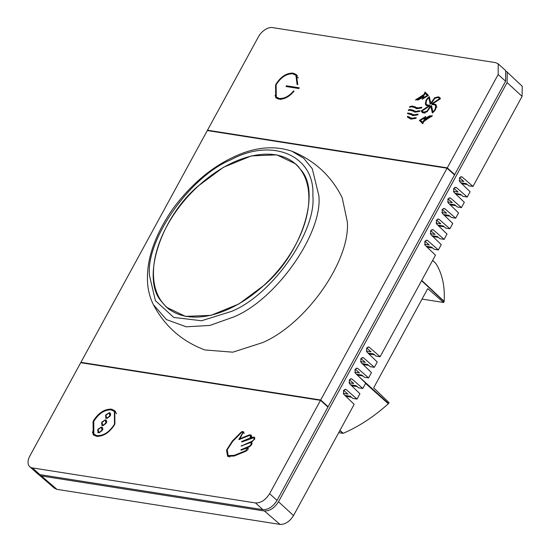 <?xml version="1.0" encoding="UTF-8"?>
<svg xmlns="http://www.w3.org/2000/svg" width="552" height="552" viewBox="0 0 552 552"><rect width="100%" height="100%" fill="white"/><g stroke="black" fill="none" stroke-linecap="round" stroke-linejoin="round"><path stroke-width="0.83" d="M343.634 390.34L347.932 394.1L343.199 393.362M349.402 379.748L353.708 383.516L348.974 382.777M355.177 369.164L359.476 372.931L354.743 372.186M360.946 358.579L365.251 362.347L360.518 361.601M366.721 347.995L371.02 351.762L366.286 351.017M424.95 241.196L429.256 244.964L424.522 244.219M430.719 230.619L435.024 234.386L430.291 233.641M436.494 220.041L440.793 223.802L436.059 223.063M442.262 209.456L446.561 213.224L441.828 212.479M448.031 198.879L452.329 202.646L447.596 201.901M453.799 188.301L458.098 192.068L453.364 191.323M459.568 177.716L463.866 181.484L459.133 180.745M439.606 98.021L438.93 97.918M506.37 71.353L522.233 86.278L522.082 96.379L472.967 186.452L462.231 177.054L461.458 176.681L459.443 177.923L459.706 181.691L470.09 191.737L467.199 197.029L456.463 187.632L455.69 187.259L453.64 188.563L453.937 192.268L464.322 202.315L461.431 207.607L450.694 198.209L449.921 197.837L447.872 199.141L448.169 202.853L458.553 212.893L455.662 218.192L444.926 208.787L444.153 208.415L442.104 209.725L442.4 213.431L452.785 223.477L449.894 228.769L439.157 219.372L438.385 218.999L436.335 220.303L436.632 224.008L447.017 234.055L444.125 239.347L433.389 229.949L432.616 229.577L430.567 230.881L430.864 234.586L441.248 244.633L438.357 249.932L427.621 240.527L426.848 240.154L424.798 241.459L425.088 245.171L435.473 255.21L380.121 356.723L369.385 347.325L368.612 346.953L366.562 348.257L366.859 351.962L377.244 362.008L374.353 367.315L363.616 357.91L362.843 357.537L360.794 358.841L361.084 362.554L371.468 372.593L368.577 377.899L357.841 368.494L357.068 368.122L355.019 369.433L355.315 373.138L365.7 383.185L362.809 388.484L352.072 379.079L351.293 378.713L349.25 380.017L349.54 383.723L359.925 393.769L357.034 399.068L346.297 389.671L345.524 389.298L343.475 390.602L343.772 394.307L354.156 404.354L293.519 515.561C289.697 521.592 285.198 524.538 280.023 524.4L56.98 489.369L54.517 488.278L38.053 474.016M460.823 182.774L466.212 183.623L468.786 185.796L472.967 186.452M461.789 183.706L467.254 184.506M456.021 194.283L455.069 193.359L460.444 194.2L463.018 196.374L467.199 197.029M456.055 194.214L461.472 195.07M449.287 203.936L454.675 204.778L457.249 206.952L461.431 207.607M450.253 204.861L455.683 205.627M443.518 214.514L448.907 215.363L451.481 217.536L455.662 218.192M444.477 215.446L449.894 216.191M437.75 225.092L443.139 225.94L445.712 228.114L449.894 228.769M438.709 226.023L444.105 226.755M432.94 236.601L438.316 237.319M427.172 247.186L432.644 247.979M368.943 353.977L374.428 354.798M363.168 364.568L368.632 365.355M357.289 375.043L362.947 376.015M351.624 385.738L357.144 386.579M345.849 396.322L351.341 397.136M344.89 395.391L350.278 396.239L352.852 398.413L357.034 399.068M350.665 384.806L356.047 385.655L358.627 387.828L362.809 388.484M356.433 374.221L361.822 375.07L364.396 377.244L368.577 377.899M363.202 364.506L362.216 363.637L367.591 364.479L370.171 366.652L374.353 367.315M367.977 353.052L373.366 353.894L375.94 356.068L380.121 356.723M426.213 246.254L431.595 247.103L434.176 249.269L438.357 249.932M431.981 235.676L437.37 236.518L439.944 238.692L444.125 239.347M507.24 72.008L507.081 82.565L278.512 501.747C274.51 508.026 269.811 511.104 264.408 510.986L41.365 475.955L38.792 474.81M460.913 182.864L461.817 183.65M449.328 203.943L450.294 204.785M443.58 214.528L444.532 215.349M437.839 225.106L438.771 225.92M432.099 235.69L433.003 236.484M426.303 246.337L427.207 247.123M368.212 353.273L368.964 353.935M351.203 385.331L351.638 385.71M345.124 395.618L345.876 396.281M432.664 260.371L435.845 263.456C442.276 273.695 445.043 286.329 444.146 301.364L443.656 302.503L427.759 288.627L373.656 387.842L389.043 402.67L388.311 403.767C373.959 416.691 358.931 426.537 343.234 433.299L338.673 432.747M422.038 299.108L443.656 302.503M359.207 376.899L388.567 403.533M421.576 280.706L444.132 301.64M339.797 430.677L342.951 433.417M207.504 130.203L447.272 167.863L498.166 74.513L498.242 63.853L495.565 62.631L272.529 27.6A12.586 7.625 -47.9 0 0 258.405 36.853L207.504 130.203L208.014 130.665M453.999 174.46L454.703 174.57L505.604 81.227L505.673 70.566L498.242 63.853M298.853 88.527L286.033 86.512L286.419 85.801L299.246 87.816L298.853 88.527M275.579 84.87L276.138 84.96L276.262 97.007L278.926 98.332L278.539 99.036L275.696 97.621L275.579 84.87L275.993 85.243M292.691 73.085L292.305 73.795C286.253 73.844 280.996 77.335 276.531 84.249L275.972 84.159C280.713 76.804 286.281 73.112 292.691 73.085M293.257 73.168L296.452 74.658L297.749 84.525L297.121 84.608L295.893 75.286L292.87 73.871L293.257 73.168L294.492 74.285L297.024 75.265M279.478 98.428C284.363 98.739 289.075 96.227 293.623 90.894L294.057 91.163C289.248 96.821 284.259 99.477 279.091 99.139L279.478 98.428L280.72 99.553M419.893 120.888L419.403 120.398L424.129 117.438L423.784 118.307L420.541 120.336L422.301 122.075L421.963 122.937L419.403 120.398M422.404 111.394L423.743 112.139L426.903 111.242L430.367 106.17L431.478 105.549L432.996 112.491L432.347 113.001L430.919 106.474L427.027 111.801L423.356 112.85L421.707 111.849L422.404 111.394L424.026 112.884M422.066 112.256L422.949 112.967M432.499 104.549L432.037 104.666L431.954 103.679L440.206 98.27L440.413 98.773L432.651 103.859L435.597 104.328L436.356 105.687L435.569 109.482L433.637 111.946L433.513 111.366L435.017 109.393L435.694 106.122L435.038 104.949L432.499 104.549M439.261 98.249L437.922 97.497L434.755 98.401L431.298 103.472L430.187 104.093L428.662 97.152L429.318 96.641L430.746 103.169L434.631 97.842L438.309 96.793L439.951 97.794L439.288 98.235M439.599 97.387L439.951 97.794M429.166 105.094L429.622 104.97L429.711 105.963L421.459 111.373L421.252 110.869L429.007 105.784L426.061 105.315L425.309 103.955L426.089 100.16L428.021 97.697L428.152 98.277L426.648 100.25L425.971 103.521L426.627 104.694L429.539 105.432M410.302 117.866L412.723 118.204L416.27 117.652L415.884 118.356L412.337 118.908L409.915 118.57L407.493 117.121L407.445 116.362L409.791 117.238L411.682 119.135M412.192 114.402L414.614 114.74L418.161 114.188L417.774 114.892L414.228 115.444L407.59 113.657L407.686 113.001L411.688 113.774L413.565 115.665M414.076 110.945L416.491 111.283L420.044 110.738L419.658 111.442L416.111 111.987L409.715 110.172L408.294 110.503L408.501 109.862L410.101 109.468L413.565 110.317L415.449 112.215M415.939 107.53L418.361 107.861L421.907 107.316L421.521 108.019L417.974 108.571L411.578 106.75L409.522 107.323L410.012 106.577L411.964 106.046L415.435 106.902L417.312 108.792M427.917 94.903L428.414 95.386L423.681 98.346L424.026 97.476L427.269 95.455L425.509 93.709L425.854 92.853L427.917 94.903M422.984 97.18L418.368 99.891L416.836 99.981L423.908 96.317L422.908 98.829L422.135 99.312L422.984 97.18L423.412 97.566M424.833 118.604L429.442 115.892L430.974 115.803L423.908 119.474L424.902 116.955L425.675 116.472L424.833 118.604L425.385 119.101M424.453 94.916L415.401 100.064L424.102 94.33L425.019 92.025L425.433 92.439L424.453 94.916M423.363 120.867L432.409 115.72L423.708 121.461L422.791 123.758L422.377 123.344L423.363 120.867L423.957 121.412M447.272 167.863L454.703 174.57M286.419 85.801L287.454 86.74M276.255 97L278.622 98.898M276.352 98.132L275.055 95.434M298.322 77.956L295.893 75.286M293.623 90.894L294.002 91.232M421.314 121.095L420.638 121.516M421.99 122.855L421.128 122.006M430.367 106.17L430.877 106.633M430.919 106.474L431.864 107.329M423.619 112.525L423.177 112.815M432.837 104.473L431.954 103.679M432.651 103.859L433.272 104.418M434.879 104.825L436.121 105.004M433.513 111.366L433.893 111.704M436.432 106.219L435.045 104.956M428.662 97.152L429.615 98.008M430.746 103.169L431.119 103.507M438.874 97.876L439.723 97.945M421.252 110.869L421.659 111.235M429.007 105.784L429.421 106.156M426.786 105.749L426.468 104.535M426.62 104.687L428.021 105.936M407.445 116.362L408.652 117.452M408.715 117.486L410.322 117.886M407.686 113.001L408.342 113.588M410.605 114.022L412.213 114.423M408.501 109.862L408.991 110.296M412.489 110.566L414.09 110.973M414.352 107.15L415.96 107.55M409.853 106.633L410.295 107.033M424.026 97.476L424.453 97.863M427.269 95.455L427.696 95.834M427.738 95.806L425.509 93.709M427.062 94.047L426.751 94.827M417.533 99.243L418.257 99.898M418.347 99.194L418.74 99.553M429.442 115.892L430.167 116.548M424.902 116.955L425.33 117.341M424.102 94.33L424.529 94.709M431.705 115.761L432.071 116.092M422.377 123.344L422.804 123.731M32.437 467.917A12.586 7.625 132.1 0 1 29.767 466.688A12.586 7.625 132.1 0 1 29.836 456.035L80.73 362.685L320.498 400.345L269.604 493.695C265.595 500.002 260.889 503.086 255.472 502.948L32.437 467.917L39.868 474.63A12.586 7.625 132.1 0 1 37.198 473.402L29.767 466.688M239.52 453.834L239.575 453.178L234.227 455.372L228.176 455.6L227.272 450.177L226.596 450.453L227.617 456.228L234.172 456.028L239.52 453.834M250.532 442.538C251.691 443.615 251.229 444.857 249.152 446.271L240.893 449.825L241.148 450.197L247.172 447.913L245.75 450.653L240.251 452.902L240.196 453.558L245.695 451.308C247.648 450.211 248.372 448.921 247.862 447.424L249.09 446.927C251.498 445.464 252.298 443.87 251.505 442.138L254.686 438.95L251.898 441.345L241.162 446.057L250.532 442.538L252.154 443.856M241.265 432.706L241.321 431.988L232.427 440.917L226.727 449.763L227.41 449.487L232.751 441.31L241.265 432.706M241.569 441.593L241.824 441.966L253.796 437.75L254.113 438.55L254.789 438.274L254.355 437.122L251.001 437.577L251.125 434.976L249.118 434.962L239.83 438.764L243.542 431.698L242.004 431.581L241.955 432.237L242.977 432.319L238.871 439.606L249.062 435.618L250.56 435.597L250.077 437.957L241.569 441.593M97.249 435.645L96.869 436.349C103.603 436.377 109.482 432.526 114.519 424.785L114.105 424.716C109.275 432.119 103.659 435.763 97.249 435.645L98.097 436.411M96.31 436.259L96.697 435.549L93.861 434.134L93.757 421.521L93.06 421.411L93.157 434.734L96.31 436.259M114.492 424.012L114.899 424.081L114.802 410.757L111.649 409.232L111.269 409.936L114.388 411.399L114.492 424.012M110.704 409.853L111.097 409.142C104.362 409.115 98.477 412.965 93.44 420.707L94.144 420.817C98.842 413.579 104.362 409.922 110.704 409.853M102.548 424.812L102.12 422.839L101.554 422.749L102.161 425.523L102.52 424.861M101.734 425.275L102.161 425.523M101.492 427.869L101.927 429.842L102.486 429.925L101.879 427.158L101.492 427.869L103.003 429.159M102.348 427.441L102.637 427.841M101.533 430.553L98.808 432.796L102.099 430.643L101.533 430.553L101.92 430.898M98.629 431.995L98.194 430.029L97.635 429.939L98.242 432.706L98.587 432.078M97.794 432.451L98.242 432.706M101.313 427.069L98.021 429.228L98.587 429.318L101.313 427.069M105.453 423.363L102.727 425.613L106.018 423.453L105.453 423.363L105.839 423.708M105.411 420.679L105.846 422.653L106.405 422.742L105.798 419.968L105.411 420.679L106.922 421.976M106.246 420.231L106.557 420.652M105.239 419.879L101.941 422.038L102.506 422.128L105.239 419.879M109.372 416.173L106.646 418.423L109.938 416.263L109.372 416.173L109.758 416.518M109.33 413.496L109.765 415.463L110.324 415.552L109.717 412.779L109.33 413.496L110.849 414.787M110.193 413.062L110.476 413.462M109.158 412.696L105.86 414.849L106.426 414.938L109.158 412.696M106.467 417.622L106.039 415.649L105.473 415.559L106.081 418.333L106.426 417.698M105.653 418.092L106.081 418.333M320.498 400.345L327.936 407.059L277.035 500.402C273.033 506.715 268.327 509.8 262.911 509.662L39.868 474.63M228.321 456.683L227.81 455.186M226.596 450.453L227.162 450.963M228.183 455.6L229.804 457.001M251.401 443.173L251.898 442.973M253.989 439.233L254.424 439.627M240.251 452.902L240.734 453.337M245.75 450.653L246.199 451.06M250.077 437.957L250.56 438.392M239.044 438.826L239.727 439.44M242.004 431.581L242.625 432.147M243.349 432.658L243.936 432.533M239.83 438.764L240.313 439.199M249.118 434.962L249.628 435.424M250.891 435.894L251.505 435.79M251.001 437.577L251.484 438.012M254.058 437.984L254.762 437.915M93.06 421.411L93.578 421.88M93.819 435.252L92.329 431.906M93.861 434.134L95.103 435.252A15.318 9.274 -47.9 0 0 96.379 436.128M116.638 413.724A15.318 9.274 -47.9 0 0 115.623 412.517L114.388 411.399M112.856 410.412L115.382 411.357M111.649 409.232L112.891 410.35M101.554 422.749L102.01 423.163M99.194 432.085L99.767 432.602M97.635 429.939L98.09 430.346M103.114 424.895L103.686 425.413M107.033 417.712L107.605 418.223M105.473 415.559L105.929 415.973M295.147 245.681A96.296 58.319 -47.9 0 0 295.686 164.151A96.296 58.319 -47.9 0 0 275.241 154.788A96.296 58.319 -47.9 0 0 167.173 225.582A96.296 58.319 -47.9 0 0 166.635 307.112A96.296 58.319 -47.9 0 0 187.08 316.475A96.296 58.319 -47.9 0 0 295.147 245.681M298.57 166.759A96.296 58.319 -47.9 0 0 298.163 166.387L295.686 164.151M166.635 307.112L169.119 309.348A96.296 58.319 -47.9 0 0 169.533 309.713M291.891 151.207C314.688 160.535 331.455 176.053 342.192 197.747L347.339 221.89C350.416 260.785 306.118 323.934 262.669 342.585L232.834 352.183L204.813 349.947C181.85 341.239 164.703 326.142 153.38 304.663L166.456 319.587L186.259 326.805L209.905 325.438L233.82 316.896C276.179 299.722 322.948 233.054 318.863 195.67L312.273 168.719L303.738 158.293L291.891 151.207C273.116 144.997 252.954 147.287 231.419 158.072C209.691 168.657 190.185 185.548 172.9 208.753C155.809 233.53 147.322 256.721 147.432 278.325C147.418 287.854 149.399 296.631 153.38 304.663M197.816 186.307C160.846 217.84 141.471 277.69 160.791 300.688L166.497 307.264L185.493 316.393L210.961 315.358L238.837 304L264.505 284.956C301.475 253.416 320.85 193.566 301.53 170.575L295.824 163.992L276.835 154.87L251.367 155.905L223.491 167.263L197.816 186.307M295.548 164.027L297.155 165.262M166.504 306.988L167.891 308.464M328.13 406.707L454.51 174.922L447.079 168.215L320.691 399.993L328.13 406.707L327.426 406.596M320.691 399.993L80.923 362.333L207.31 130.555L447.079 168.215M81.441 362.795L80.923 362.333M115.23 412.158L115.554 411.564M412.51 114.712L412.247 115.334M411.116 118.625L410.985 119.101M416.346 107.916L415.98 108.447M414.283 111.166L413.966 111.732M421.542 122.413L421.928 121.702M115.347 411.33L114.643 411.633M94.075 434.327L93.785 435.217M277.27 98.635L277.449 98.077M296.617 75.941L297.286 75.603M346.297 389.671L344.669 389.415M352.072 379.079L350.444 378.824M357.841 368.494L356.212 368.239M363.616 357.91L361.988 357.655M369.385 347.325L367.756 347.07M427.621 240.527L425.992 240.272M433.389 229.949L431.761 229.694M439.157 219.372L437.529 219.116M444.926 208.787L443.297 208.532M450.694 198.209L449.066 197.954M456.463 187.632L454.834 187.376M462.231 177.054L460.603 176.792M507.081 82.565L522.082 96.379M278.512 501.747L293.519 515.561M264.408 510.986L280.023 524.4M41.365 475.955L56.98 489.369M339.949 430.408L343.234 433.299M365.576 383.405L388.311 403.767M421.735 280.409L444.146 301.364M432.637 260.427L435.845 263.456M432.651 260.399L435.79 263.366M435.5 104.852L435.314 105.197M505.604 81.227L498.166 74.513M420.313 119.832L420.734 120.212M430.256 106.646L430.746 107.088M423.743 112.139L424.978 113.263M426.903 111.242L427.31 111.607M435.017 109.393L435.418 109.751M435.694 106.122L436.929 107.24M434.631 97.842L435.052 98.221M438.309 96.793L439.544 97.911M425.309 103.955L426.544 105.073M426.089 100.16L426.503 100.533M414.352 117.693L415.021 118.294M412.723 118.204L413.158 118.597M416.242 114.223L416.912 114.83M414.614 114.74L415.049 115.133M418.126 110.773L418.796 111.38M416.491 111.283L416.932 111.683M410.101 109.468L411.337 110.586M411.964 106.046L413.207 107.164M410.012 106.577L410.46 106.984M418.361 107.861L418.796 108.261M419.989 107.35L420.658 107.957M423.149 96.483L423.653 96.945M429.194 116.127L429.691 116.575M416.318 99.063L416.684 99.394M423.936 120.764L424.502 121.281M431.029 116.5L431.395 116.824M431.505 116.707L431.14 116.375M255.472 502.948L262.911 509.662M269.604 493.695L277.035 500.402M234.227 455.372L234.703 455.807M241.196 449.542L241.679 449.977M249.152 446.271L249.601 446.678M241.521 445.595L242.004 446.03M251.898 441.345L252.361 441.759M232.427 440.917L232.806 441.255M241.879 441.31L242.362 441.752M149.488 275.607L155.409 300.674L173.77 317.441L201.57 320.753L231.661 311.356C272.095 294.961 316.731 231.329 312.832 195.656C315.268 155.733 272.281 137.027 230.66 159.907C190.226 176.302 145.59 239.927 149.488 275.607M410.647 119.059L409.411 117.942M412.537 115.596L411.302 114.478M413.186 111.021L414.421 112.146M415.049 107.605L416.284 108.723M247.172 447.913L248.414 449.031M250.567 435.597L251.802 436.715M242.977 432.319L244.219 433.444M253.83 437.784L254.506 438.392"/></g></svg>
